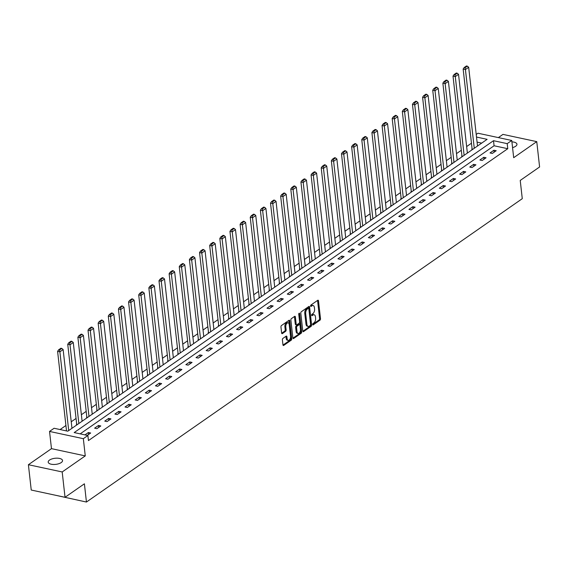 <?xml version="1.0" encoding="UTF-8"?>
<svg xmlns="http://www.w3.org/2000/svg" width="568" height="568" viewBox="0 0 568 568"><rect width="100%" height="100%" fill="white"/><g stroke="black" fill="none" stroke-linecap="round" stroke-linejoin="round"><path stroke-width="0.85" d="M312.67 324.513A0.774 0.433 102.1 0 0 313.195 324.896L319.976 320.182A1.108 0.618 102.1 0 0 320.501 318.74L318.492 300.841A1.108 0.618 102.1 0 0 318.087 300.202A1.108 0.618 102.1 0 0 317.746 300.287L310.966 305.009A0.774 0.433 102.1 0 0 311.122 306.4L312.002 305.79A3.536 1.981 102.1 0 1 313.096 305.513A3.536 1.981 102.1 0 1 314.395 307.551L314.565 309.042A3.536 1.981 102.1 0 1 312.883 313.642L312.002 314.253A0.774 0.433 102.1 0 0 312.159 315.645L313.039 315.034A3.536 1.981 102.1 0 1 314.139 314.757A3.536 1.981 102.1 0 1 315.439 316.802L315.602 318.293A3.536 1.981 102.1 0 1 313.919 322.894L313.039 323.504A0.774 0.433 102.1 0 0 312.67 324.513M61.216 462.579A7.214 3.067 -6.4 0 0 62.537 460.52A7.214 3.067 -6.4 0 0 57.389 458.177A7.214 3.067 -6.4 0 0 49.523 460.073A7.214 3.067 -6.4 0 0 48.202 462.132A7.214 3.067 -6.4 0 0 53.349 464.468A7.214 3.067 -6.4 0 0 61.216 462.579M512.556 147.616A7.214 3.067 -6.4 0 0 515.637 146.274A7.214 3.067 -6.4 0 0 516.958 144.215A7.214 3.067 -6.4 0 0 511.91 141.879M282.921 338.414A1.108 0.618 102.1 0 0 282.395 339.849L282.956 344.868A1.108 0.618 102.1 0 0 283.368 345.507A1.108 0.618 102.1 0 0 283.709 345.422L291.235 340.182A1.108 0.618 102.1 0 0 291.76 338.741L289.758 320.842A1.108 0.618 102.1 0 0 289.346 320.21A1.108 0.618 102.1 0 0 289.005 320.295L281.479 325.535A1.108 0.618 102.1 0 0 280.954 326.969L281.629 333.04A1.108 0.618 102.1 0 0 282.04 333.672A1.108 0.618 102.1 0 0 282.381 333.586L285.605 331.343A1.108 0.618 102.1 0 0 286.13 329.909L285.789 326.898A2.961 1.654 102.1 0 1 286.4 323.98A2.961 1.654 102.1 0 1 288.118 322.816A2.961 1.654 102.1 0 1 289.204 324.527L290.525 336.306A2.961 1.654 102.1 0 1 289.921 339.224A2.961 1.654 102.1 0 1 288.203 340.388A2.961 1.654 102.1 0 1 287.117 338.684L286.897 336.717A1.108 0.618 102.1 0 0 286.485 336.079A1.108 0.618 102.1 0 0 286.144 336.171L282.921 338.414M65.036 497.291L31.24 490.042L28.4 464.716L62.189 471.958L65.036 497.291L84.398 483.808L86.442 502.041L522.276 198.679L520.231 180.439L539.6 166.964L536.76 141.631L513.685 157.691L511.754 140.474L507.203 143.64L507.771 148.702L88.452 440.576L87.884 435.514L83.333 438.681L49.537 431.431L54.088 428.265L67.791 431.204L487.117 139.33L476.502 137.051M62.189 471.958L85.264 455.898L83.333 438.681M302.801 331.059A1.108 0.618 102.1 0 0 303.205 331.698A1.108 0.618 102.1 0 0 303.546 331.613L311.079 326.373A1.108 0.618 102.1 0 0 311.605 324.931L309.596 307.032A1.108 0.618 102.1 0 0 309.191 306.393A1.108 0.618 102.1 0 0 308.843 306.486L301.317 311.726A1.108 0.618 102.1 0 0 300.791 313.16L302.801 331.059M301.154 333.274L293.628 338.514A1.108 0.618 102.1 0 1 293.287 338.606A1.108 0.618 102.1 0 1 292.882 337.967L290.873 320.068A1.108 0.618 102.1 0 1 291.398 318.627L294.622 316.383A1.108 0.618 102.1 0 1 294.962 316.298A1.108 0.618 102.1 0 1 295.367 316.937L296.184 324.193A1.108 0.618 102.1 0 0 296.588 324.832A1.108 0.618 102.1 0 0 296.929 324.747L299.066 323.256A1.108 0.618 102.1 0 0 299.599 321.822L298.747 314.26A0.774 0.433 102.1 0 1 299.641 313.642L301.686 331.84A1.108 0.618 102.1 0 1 301.154 333.274L300.245 333.082L292.918 338.18M536.76 141.631L502.964 134.389L498.356 137.598M52.632 494.629L86.442 502.041M507.771 148.702L494.075 145.763L80.18 433.86M493.933 150.229L490.028 152.948L492.314 153.438L496.212 150.719L493.933 150.229L494.146 152.16M483.794 157.286L479.889 160.006L482.175 160.495L486.073 157.776L483.794 157.286L484.007 159.218M473.655 164.344L469.75 167.063L472.036 167.546L475.934 164.834L473.655 164.344L473.868 166.275M463.516 171.401L459.611 174.113L461.898 174.603L465.795 171.891L463.516 171.401L463.729 173.332M453.378 178.458L449.473 181.171L451.759 181.661L455.657 178.948L453.378 178.458L453.591 180.39M443.239 185.516L439.334 188.228L441.62 188.718L445.518 186.006L443.239 185.516L443.452 187.447M433.1 192.573L429.202 195.285L431.481 195.775L435.379 193.063L433.1 192.573L433.313 194.504M422.961 199.631L419.063 202.343L421.342 202.833L425.24 200.121L422.961 199.631L423.174 201.562M412.822 206.688L408.925 209.4L411.204 209.89L415.101 207.178L412.822 206.688L413.035 208.619M402.684 213.745L398.786 216.458L401.065 216.948L404.963 214.235L402.684 213.745L402.897 215.677M392.545 220.803L388.647 223.515L390.926 224.005L394.824 221.293L392.545 220.803L392.758 222.727M382.406 227.86L378.508 230.572L380.787 231.062L384.685 228.35L382.406 227.86L382.619 229.784M372.267 234.918L368.369 237.63L370.648 238.12L374.546 235.408L372.267 234.918L372.48 236.842M362.128 241.975L358.231 244.687L360.51 245.177L364.407 242.465L362.128 241.975L362.341 243.899M351.99 249.032L348.092 251.745L350.371 252.235L354.269 249.522L351.99 249.032L352.203 250.957M341.851 256.09L337.953 258.802L340.232 259.292L344.13 256.58L341.851 256.09L342.064 258.014M331.712 263.147L327.814 265.859L330.093 266.349L333.998 263.637L331.712 263.147L331.925 265.071M321.573 270.205L317.675 272.917L319.954 273.407L323.859 270.695L321.573 270.205L321.786 272.129M311.434 277.262L307.536 279.974L309.816 280.464L313.721 277.745L311.434 277.262L311.647 279.186M301.296 284.312L297.398 287.032L299.677 287.522L303.582 284.802L301.296 284.312L301.509 286.244M291.157 291.37L287.259 294.089L289.538 294.579L293.443 291.86L291.157 291.37L291.37 293.301M281.018 298.427L277.12 301.146L279.399 301.636L283.304 298.917L281.018 298.427L281.238 300.358M270.879 305.485L266.981 308.204L269.26 308.694L273.165 305.974L270.879 305.485L271.099 307.416M260.74 312.542L256.842 315.261L259.122 315.751L263.027 313.032L260.74 312.542L260.96 314.473M250.602 319.599L246.704 322.319L248.983 322.809L252.888 320.089L250.602 319.599L250.822 321.531M240.463 326.657L236.565 329.376L238.844 329.859L242.749 327.147L240.463 326.657L240.683 328.588M230.324 333.714L226.426 336.426L228.712 336.916L232.61 334.204L230.324 333.714L230.544 335.645M220.185 340.772L216.287 343.484L218.573 343.974L222.471 341.261L220.185 340.772L220.405 342.703M210.046 347.829L206.149 350.541L208.435 351.031L212.333 348.319L210.046 347.829L210.266 349.76M199.908 354.886L196.01 357.599L198.296 358.089L202.194 355.376L199.908 354.886L200.128 356.818M189.769 361.944L185.871 364.656L188.157 365.146L192.055 362.434L189.769 361.944L189.989 363.875M179.63 369.001L175.732 371.713L178.018 372.203L181.916 369.491L179.63 369.001L179.85 370.932M169.491 376.059L165.593 378.771L167.879 379.261L171.777 376.548L169.491 376.059L169.711 377.99M159.352 383.116L155.454 385.828L157.741 386.318L161.639 383.606L159.352 383.116L159.572 385.04M149.214 390.173L145.316 392.886L147.602 393.375L151.5 390.663L149.214 390.173L149.434 392.097M139.075 397.231L135.177 399.943L137.463 400.433L141.361 397.721L139.075 397.231L139.295 399.155M128.936 404.288L125.038 407L127.324 407.49L131.222 404.778L128.936 404.288L129.156 406.212M118.797 411.346L114.899 414.058L117.186 414.548L121.083 411.835L118.797 411.346L119.017 413.27M108.658 418.403L104.761 421.115L107.047 421.605L110.945 418.893L108.658 418.403L108.878 420.327M98.52 425.46L94.622 428.173L96.908 428.662L100.806 425.95L98.52 425.46L98.74 427.385M87.259 435.379L90.667 433.008L88.381 432.518L84.973 434.889M471.461 143.207L466.64 146.565M461.322 150.264L456.502 153.623M451.184 157.322L446.363 160.68M441.045 164.379L436.224 167.737M430.906 171.437L426.085 174.795M420.767 178.494L415.946 181.852M410.628 185.551L405.808 188.91M400.49 192.609L395.669 195.967M390.351 199.666L385.53 203.024M380.212 206.724L375.391 210.082M370.073 213.781L365.252 217.139M359.934 220.838L355.114 224.197M349.796 227.896L344.975 231.254M339.657 234.953L334.836 238.311M329.518 242.011L324.697 245.369M319.379 249.068L314.558 252.419M309.24 256.125L304.42 259.477M299.102 263.183L294.281 266.534M288.97 270.24L284.142 273.591M278.831 277.298L274.003 280.649M268.692 284.355L263.864 287.706M258.554 291.405L253.726 294.764M248.415 298.463L243.587 301.821M238.276 305.52L233.448 308.878M228.137 312.577L223.309 315.936M217.998 319.635L213.17 322.993M207.86 326.692L203.032 330.051M197.721 333.75L192.9 337.108M187.582 340.807L182.761 344.165M177.443 347.864L172.622 351.223M167.304 354.922L162.483 358.28M157.166 361.979L152.345 365.338M147.027 369.037L142.206 372.395M136.888 376.094L132.067 379.452M126.749 383.151L121.928 386.51M116.61 390.209L111.789 393.567M106.472 397.266L101.651 400.625M96.333 404.324L91.512 407.682M86.194 411.381L81.373 414.732M76.055 418.438L71.234 421.79M65.916 425.496L60.087 429.55M481.685 143.108L477.07 142.121M472.086 148.802L471.767 149.029L472.846 149.263M461.954 155.859L461.628 156.086L462.707 156.314M451.816 162.917L451.489 163.144L452.568 163.371M441.677 169.974L441.35 170.201L442.429 170.428M431.538 177.031L431.211 177.259L432.291 177.486M421.399 184.089L421.073 184.316L422.152 184.543M411.26 191.146L410.934 191.373L412.013 191.601M401.122 198.204L400.795 198.431L401.874 198.658M390.983 205.261L390.656 205.488L391.735 205.715M380.844 212.318L380.517 212.538L381.597 212.773M370.705 219.376L370.379 219.596L371.458 219.83M360.566 226.433L360.24 226.653L361.319 226.888M350.428 233.491L350.101 233.711L351.18 233.945M340.289 240.541L339.962 240.768L341.041 241.002M330.15 247.598L329.823 247.826L330.903 248.06M320.011 254.656L319.685 254.883L320.764 255.117M309.872 261.713L309.546 261.94L310.625 262.175M299.734 268.77L299.407 268.998L300.486 269.232M289.595 275.828L289.268 276.055L290.347 276.289M279.456 282.885L279.129 283.113L280.209 283.347M269.317 289.943L268.991 290.17L270.07 290.404M259.178 297L258.852 297.227L259.931 297.462M249.04 304.058L248.713 304.285L249.792 304.519M238.901 311.115L238.574 311.342L239.653 311.576M228.762 318.172L228.435 318.399L229.515 318.627M218.623 325.23L218.297 325.457L219.376 325.684M208.484 332.287L208.158 332.514L209.237 332.741M198.346 339.344L198.019 339.572L199.098 339.799M188.207 346.402L187.88 346.629L188.959 346.856M178.068 353.459L177.741 353.686L178.821 353.914M167.929 360.517L167.603 360.744L168.682 360.971M157.79 367.574L157.464 367.801L158.543 368.029M147.652 374.631L147.325 374.859L148.411 375.086M137.513 381.689L137.186 381.909L138.272 382.143M127.374 388.746L127.047 388.966L128.134 389.201M117.235 395.804L116.909 396.024L117.995 396.258M107.096 402.854L106.77 403.081L107.856 403.315M96.958 409.911L96.631 410.139L97.717 410.373M86.819 416.969L86.492 417.196L87.578 417.43M76.68 424.026L76.36 424.253L77.44 424.488M85.264 455.898L51.475 448.656L28.4 464.716M51.475 448.656L49.537 431.431M476.211 134.446L477.965 133.224L511.754 140.474M507.203 143.64L493.507 140.701L74.181 432.575L87.884 435.514M494.075 145.763L493.507 140.701M88.381 432.518L88.601 434.442M314.139 314.757L313.224 314.565A3.536 1.981 102.1 0 0 312.123 314.842L313.039 315.034M311.626 315.183L312.123 314.842M313.096 305.513L312.187 305.314A3.536 1.981 102.1 0 0 311.086 305.591L312.002 305.79M310.589 305.939L311.086 305.591M312.67 324.434L319.06 319.983A1.108 0.618 102.1 0 0 319.585 318.541L317.583 300.642A1.108 0.618 102.1 0 0 317.54 300.429M302.843 331.272L310.163 326.174A1.108 0.618 102.1 0 0 310.689 324.74L308.68 306.841A1.108 0.618 102.1 0 0 308.637 306.628M310.22 325.471A0.774 0.433 102.1 0 0 310.589 324.463L308.822 308.751A0.774 0.433 102.1 0 0 308.296 308.367L307.373 309.006A3.536 1.981 102.1 0 0 305.69 313.614L306.897 324.349A3.536 1.981 102.1 0 0 308.197 326.394A3.536 1.981 102.1 0 0 309.29 326.11L310.22 325.471M307.82 308.261A0.774 0.433 102.1 0 0 307.387 308.168L308.296 308.367M308.197 326.394L307.281 326.195A3.536 1.981 102.1 0 1 305.982 324.158L304.775 313.415A3.536 1.981 102.1 0 1 306.464 308.814L307.387 308.168M296.588 324.832L295.672 324.64A1.108 0.618 102.1 0 1 295.268 324.001L294.458 316.738A1.108 0.618 102.1 0 0 294.416 316.525M298.775 313.848L300.77 331.641L301.686 331.84M297.029 331.726A2.961 1.654 102.1 0 0 298.115 333.43A2.961 1.654 102.1 0 0 299.833 332.266A2.961 1.654 102.1 0 0 300.444 329.355L299.975 325.201A1.108 0.618 102.1 0 0 299.57 324.562A1.108 0.618 102.1 0 0 299.222 324.647L297.085 326.139A1.108 0.618 102.1 0 0 296.56 327.58L297.029 331.726L296.113 331.534A2.961 1.654 102.1 0 0 297.199 333.238L298.115 333.43M299.57 324.562L298.654 324.371A1.108 0.618 102.1 0 0 298.314 324.456L299.222 324.647M296.113 331.534L295.651 327.381A1.108 0.618 102.1 0 1 296.176 325.94L298.314 324.456M300.245 333.082A1.108 0.618 102.1 0 0 300.77 331.641M288.203 340.388L287.287 340.189A2.961 1.654 102.1 0 1 286.201 338.485L285.981 336.526A1.108 0.618 102.1 0 0 285.938 336.313M288.118 322.816L287.202 322.624A2.961 1.654 102.1 0 0 285.484 323.788A2.961 1.654 102.1 0 0 284.88 326.706L285.789 326.898M281.671 333.253L284.689 331.151A1.108 0.618 102.1 0 0 285.214 329.71L284.88 326.706M282.999 345.081L290.326 339.983A1.108 0.618 102.1 0 0 290.851 338.549L288.842 320.65A1.108 0.618 102.1 0 0 288.8 320.437M474.259 148.276L465.426 69.537L468.678 67.28L477.51 146.011M465.078 67.734L467.357 66.151L466.442 65.959L464.17 67.542L465.078 67.734L465.426 69.537L463.147 69.047L472.122 149.107M468.678 67.28L467.357 66.151M464.17 67.542L463.147 69.047M464.12 155.334L455.287 76.595L458.539 74.337L467.372 153.069M454.947 74.791L457.219 73.208L456.303 73.016L454.031 74.6L454.947 74.791L455.287 76.595L453.008 76.105L461.983 156.164M458.539 74.337L457.219 73.208M454.031 74.6L453.008 76.105M453.981 162.391L445.149 83.652L448.4 81.394L457.233 160.126M444.808 81.849L447.08 80.265L446.164 80.074L443.892 81.657L444.808 81.849L445.149 83.652L442.87 83.162L451.844 163.222M448.4 81.394L447.08 80.265M443.892 81.657L442.87 83.162M443.842 169.449L435.01 90.71L438.262 88.452L447.094 167.184M434.669 88.906L436.941 87.323L436.025 87.131L433.753 88.715L434.669 88.906L435.01 90.71L432.731 90.22L441.705 170.279M438.262 88.452L436.941 87.323M433.753 88.715L432.731 90.22M433.704 176.506L424.871 97.767L428.123 95.502L436.955 174.241M424.53 95.964L426.802 94.38L425.886 94.181L423.614 95.765L424.53 95.964L424.871 97.767L422.592 97.277L431.566 177.337M428.123 95.502L426.802 94.38M423.614 95.765L422.592 97.277M423.565 183.563L414.732 104.824L417.984 102.559L426.816 181.298M414.391 103.021L416.663 101.438L415.748 101.239L413.476 102.822L414.391 103.021L414.732 104.824L412.453 104.334L421.428 184.394M417.984 102.559L416.663 101.438M413.476 102.822L412.453 104.334M413.426 190.621L404.594 111.882L407.845 109.617L416.678 188.356M404.253 110.078L406.525 108.495L405.609 108.296L403.337 109.88L404.253 110.078L404.594 111.882L402.314 111.392L411.289 191.444M407.845 109.617L406.525 108.495M403.337 109.88L402.314 111.392M403.287 197.678L394.455 118.939L397.706 116.674L406.539 195.413M394.114 117.136L396.386 115.552L395.47 115.354L393.198 116.937L394.114 117.136L394.455 118.939L392.176 118.449L401.15 198.502M397.706 116.674L396.386 115.552M393.198 116.937L392.176 118.449M393.148 204.736L384.316 125.997L387.568 123.732L396.4 202.471M383.975 124.193L386.247 122.61L385.331 122.411L383.059 123.994L383.975 124.193L384.316 125.997L382.037 125.507L391.011 205.559M387.568 123.732L386.247 122.61M383.059 123.994L382.037 125.507M383.01 211.786L374.177 133.054L377.429 130.789L386.261 209.528M373.836 131.251L376.108 129.667L375.192 129.468L372.92 131.052L373.836 131.251L374.177 133.054L371.898 132.564L380.872 212.617M377.429 130.789L376.108 129.667M372.92 131.052L371.898 132.564M372.871 218.843L364.038 140.111L367.29 137.846L376.123 216.585M363.697 138.308L365.97 136.725L365.054 136.526L362.782 138.109L363.697 138.308L364.038 140.111L361.759 139.621L370.734 219.674M367.29 137.846L365.97 136.725M362.782 138.109L361.759 139.621M362.732 225.901L353.899 147.169L357.151 144.904L365.984 223.643M353.559 145.365L355.831 143.782L354.915 143.583L352.643 145.167L353.559 145.365L353.899 147.169L351.62 146.679L360.602 226.731M357.151 144.904L355.831 143.782M352.643 145.167L351.62 146.679M352.593 232.958L343.761 154.226L347.012 151.961L355.845 230.7M343.42 152.423L345.692 150.839L344.776 150.641L342.504 152.224L343.42 152.423L343.761 154.226L341.482 153.736L350.463 233.789M347.012 151.961L345.692 150.839M342.504 152.224L341.482 153.736M342.454 240.016L333.622 161.284L336.874 159.019L345.706 237.758M333.281 159.48L335.553 157.897L334.637 157.698L332.365 159.281L333.281 159.48L333.622 161.284L331.343 160.794L340.324 240.846M336.874 159.019L335.553 157.897M332.365 159.281L331.343 160.794M332.315 247.073L323.483 168.341L326.735 166.076L335.567 244.815M323.142 166.538L325.414 164.954L324.505 164.756L322.226 166.339L323.142 166.538L323.483 168.341L321.204 167.851L330.185 247.904M326.735 166.076L325.414 164.954M322.226 166.339L321.204 167.851M322.177 254.13L313.344 175.398L316.596 173.133L325.428 251.872M313.003 173.595L315.275 172.012L314.367 171.813L312.088 173.396L313.003 173.595L313.344 175.398L311.065 174.908L320.047 254.961M316.596 173.133L315.275 172.012M312.088 173.396L311.065 174.908M312.038 261.188L303.205 182.456L306.457 180.191L315.29 258.93M302.865 180.652L305.137 179.069L304.228 178.87L301.949 180.454L302.865 180.652L303.205 182.456L300.926 181.966L309.908 262.018M306.457 180.191L305.137 179.069M301.949 180.454L300.926 181.966M301.899 268.245L293.067 189.506L296.319 187.248L305.151 265.987M292.726 187.71L294.998 186.126L294.089 185.928L291.81 187.511L292.726 187.71L293.067 189.506L290.788 189.023L299.769 269.076M296.319 187.248L294.998 186.126M291.81 187.511L290.788 189.023M291.76 275.303L282.928 196.564L286.18 194.306L295.012 273.045M282.587 194.76L284.859 193.177L283.95 192.985L281.671 194.568L282.587 194.76L282.928 196.564L280.649 196.074L289.63 276.133M286.18 194.306L284.859 193.177M281.671 194.568L280.649 196.074M281.621 282.36L272.796 203.621L276.041 201.363L284.873 280.095M272.448 201.817L274.72 200.234L273.811 200.042L271.532 201.626L272.448 201.817L272.796 203.621L270.51 203.131L279.491 283.191M276.041 201.363L274.72 200.234M271.532 201.626L270.51 203.131M271.483 289.417L262.657 210.678L265.902 208.421L274.734 287.152M262.309 208.875L264.581 207.292L263.673 207.1L261.394 208.683L262.309 208.875L262.657 210.678L260.371 210.188L269.353 290.248M265.902 208.421L264.581 207.292M261.394 208.683L260.371 210.188M261.344 296.475L252.519 217.736L255.763 215.478L264.596 294.21M252.171 215.932L254.443 214.349L253.534 214.157L251.255 215.741L252.171 215.932L252.519 217.736L250.232 217.246L259.214 297.305M255.763 215.478L254.443 214.349M251.255 215.741L250.232 217.246M251.205 303.532L242.38 224.793L245.624 222.535L254.457 301.267M242.032 222.99L244.304 221.406L243.395 221.215L241.116 222.798L242.032 222.99L242.38 224.793L240.094 224.303L249.075 304.363M245.624 222.535L244.304 221.406M241.116 222.798L240.094 224.303M241.066 310.589L232.241 231.85L235.486 229.593L244.318 308.325M231.893 230.047L234.165 228.464L233.256 228.272L230.977 229.855L231.893 230.047L232.241 231.85L229.955 231.361L238.936 311.42M235.486 229.593L234.165 228.464M230.977 229.855L229.955 231.361M230.935 317.647L222.102 238.908L225.347 236.65L234.179 315.382M221.754 237.104L224.026 235.521L223.117 235.329L220.838 236.913L221.754 237.104L222.102 238.908L219.816 238.418L228.797 318.478M225.347 236.65L224.026 235.521M220.838 236.913L219.816 238.418M220.796 324.704L211.963 245.965L215.208 243.707L224.041 322.439M211.615 244.162L213.887 242.579L212.979 242.387L210.7 243.97L211.615 244.162L211.963 245.965L209.677 245.475L218.659 325.535M215.208 243.707L213.887 242.579M210.7 243.97L209.677 245.475M210.657 331.762L201.825 253.023L205.069 250.765L213.902 329.497M201.477 251.219L203.749 249.636L202.84 249.444L200.561 251.028L201.477 251.219L201.825 253.023L199.538 252.533L208.52 332.592M205.069 250.765L203.749 249.636M200.561 251.028L199.538 252.533M200.518 338.819L191.686 260.08L194.93 257.815L203.763 336.554M191.338 258.277L193.61 256.693L192.701 256.495L190.422 258.085L191.338 258.277L191.686 260.08L189.4 259.59L198.381 339.65M194.93 257.815L193.61 256.693M190.422 258.085L189.4 259.59M190.379 345.876L181.547 267.137L184.792 264.873L193.624 343.612M181.199 265.334L183.471 263.751L182.562 263.552L180.283 265.135L181.199 265.334L181.547 267.137L179.261 266.648L188.242 346.707M184.792 264.873L183.471 263.751M180.283 265.135L179.261 266.648M180.241 352.934L171.408 274.195L174.653 271.93L183.485 350.669M171.06 272.391L173.332 270.808L172.423 270.609L170.144 272.193L171.06 272.391L171.408 274.195L169.122 273.705L178.103 353.757M174.653 271.93L173.332 270.808M170.144 272.193L169.122 273.705M170.102 359.991L161.269 281.252L164.514 278.987L173.346 357.726M160.922 279.449L163.194 277.866L162.285 277.667L160.006 279.25L160.922 279.449L161.269 281.252L158.983 280.762L167.965 360.815M164.514 278.987L163.194 277.866M160.006 279.25L158.983 280.762M159.963 367.049L151.131 288.31L154.375 286.045L163.208 364.784M150.783 286.506L153.055 284.923L152.146 284.724L149.867 286.308L150.783 286.506L151.131 288.31L148.844 287.82L157.826 367.872M154.375 286.045L153.055 284.923M149.867 286.308L148.844 287.82M149.824 374.106L140.992 295.367L144.237 293.102L153.069 371.841M140.644 293.564L142.923 291.98L142.007 291.782L139.735 293.365L140.644 293.564L140.992 295.367L138.706 294.877L147.687 374.93M144.237 293.102L142.923 291.98M139.735 293.365L138.706 294.877M139.685 381.156L130.853 302.424L134.098 300.16L142.93 378.899M130.505 300.621L132.784 299.038L131.868 298.839L129.596 300.422L130.505 300.621L130.853 302.424L128.567 301.935L137.548 381.987M134.098 300.16L132.784 299.038M129.596 300.422L128.567 301.935M129.547 388.214L120.714 309.482L123.959 307.217L132.791 385.956M120.366 307.678L122.645 306.095L121.729 305.896L119.457 307.48L120.366 307.678L120.714 309.482L118.428 308.992L127.409 389.045M123.959 307.217L122.645 306.095M119.457 307.48L118.428 308.992M119.408 395.271L110.575 316.539L113.827 314.274L122.652 393.013M110.227 314.736L112.507 313.153L111.591 312.954L109.319 314.537L110.227 314.736L110.575 316.539L108.289 316.049L117.271 396.102M113.827 314.274L112.507 313.153M109.319 314.537L108.289 316.049M109.269 402.329L100.437 323.597L103.688 321.332L112.514 400.071M100.089 321.793L102.368 320.21L101.452 320.011L99.18 321.594L100.089 321.793L100.437 323.597L98.15 323.107L107.132 403.159M103.688 321.332L102.368 320.21M99.18 321.594L98.15 323.107M99.13 409.386L90.298 330.654L93.55 328.389L102.375 407.128M89.95 328.851L92.229 327.267L91.313 327.069L89.041 328.652L89.95 328.851L90.298 330.654L88.012 330.164L96.993 410.217M93.55 328.389L92.229 327.267M89.041 328.652L88.012 330.164M88.991 416.443L80.159 337.711L83.411 335.447L92.236 414.186M79.811 335.908L82.09 334.325L81.174 334.126L78.902 335.709L79.811 335.908L80.159 337.711L77.873 337.222L86.854 417.274M83.411 335.447L82.09 334.325M78.902 335.709L77.873 337.222M78.853 423.501L70.02 344.769L73.272 342.504L82.104 421.243M69.672 342.965L71.951 341.382L71.035 341.183L68.763 342.767L69.672 342.965L70.02 344.769L67.734 344.279L76.715 424.331M73.272 342.504L71.951 341.382M68.763 342.767L67.734 344.279M68.714 430.558L59.881 351.826L63.133 349.561L71.966 428.3M59.533 350.023L61.813 348.44L60.897 348.241L58.625 349.824L59.533 350.023L59.881 351.826L57.595 351.336L66.527 430.935M63.133 349.561L61.813 348.44M58.625 349.824L57.595 351.336M312.762 324.804L313.195 324.896M310.689 306.308L311.122 306.4M311.726 315.552L312.159 315.645M317.583 300.642L318.492 300.841M319.585 318.541L320.501 318.74M319.06 319.983L319.976 320.182M308.68 306.841L309.596 307.032M310.689 324.74L311.605 324.931M310.163 326.174L311.079 326.373M302.929 331.478L303.546 331.613M306.464 308.814L307.373 309.006M304.775 313.415L305.69 313.614M305.982 324.158L306.897 324.349M293.01 338.386L293.628 338.514M294.458 316.738L295.367 316.937M295.268 324.001L296.184 324.193M298.917 313.486L299.641 313.642M296.176 325.94L297.085 326.139M295.651 327.381L296.56 327.58M285.981 336.526L286.897 336.717M286.201 338.485L287.117 338.684M285.214 329.71L286.13 329.909M284.689 331.151L285.605 331.343M281.764 333.451L282.381 333.586M288.842 320.65L289.758 320.842M290.851 338.549L291.76 338.741M290.326 339.983L291.235 340.182M283.091 345.287L283.709 345.422M307.629 308.104L308.538 308.303"/></g></svg>
